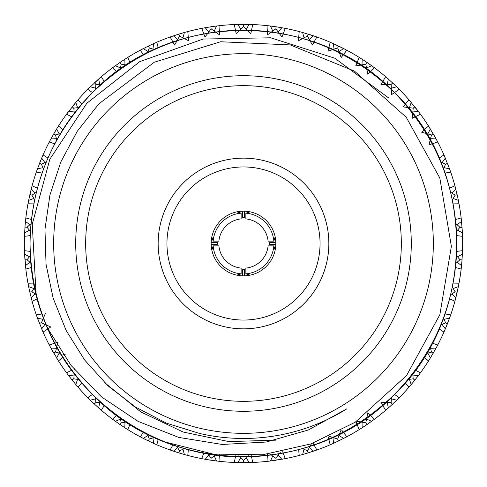 <?xml version="1.0" encoding="UTF-8"?>
<svg xmlns="http://www.w3.org/2000/svg" width="487" height="487" viewBox="0 0 487 487"><rect width="100%" height="100%" fill="white"/><g stroke="black" fill="none" stroke-linecap="round" stroke-linejoin="round"><path stroke-width="0.73" d="M25.805 218.273L25.848 217.926A219.15 219.15 0 0 1 27.978 203.785L28.502 201.058M28.514 200.967L31.637 187.465M278.424 27.15L283.544 28.039M284.883 28.295L284.445 28.209M284.925 28.301L285.266 28.368A219.15 219.15 0 0 1 299.213 31.552L301.891 32.27M301.977 32.294L315.211 36.415M245.789 24.362L249.478 24.429M250.33 24.453L251.864 24.508M252.388 24.533L252.741 24.545A219.15 219.15 0 0 1 266.998 25.616L269.755 25.927M216.879 25.975L218.213 25.817M218.353 25.799L219.607 25.659M243.214 24.35L245.454 24.356M187.452 31.637L187.787 31.552A219.15 219.15 0 0 1 201.734 28.368L211.121 26.755M269.847 25.939L278.095 27.095M272.732 31.058L270.486 26.018L266.998 25.616L267.564 34.827L275.849 28.861L276.166 26.797L282.058 27.771M282.898 27.923L283.732 28.076M316.538 36.878L316.867 36.994A219.15 219.15 0 0 1 330.18 42.217L332.718 43.331M332.804 43.373L345.271 49.412M219.655 25.653L220.002 25.616A219.15 219.15 0 0 1 234.259 24.545L243.786 24.35M249.661 24.435L251.481 24.496M251.651 24.502L252.345 24.527M213.105 26.468L218.255 25.811M240.742 29.074L237.772 24.423L234.259 24.545L236.195 33.566L243.5 26.432L243.5 24.35L251.901 24.508M148.158 46.174L148.669 45.93M181.097 33.42L184.64 32.404M185.784 32.087L186.284 31.953M153.947 43.483L155.17 42.941M156.053 42.552L156.461 42.375M178.632 34.169L180.774 33.518M243.5 24.35L247.207 24.38M208.813 31.88L205.185 27.722L201.734 28.368L204.984 37L211.151 28.861L210.834 26.797L212.77 26.517M210.834 26.797L216.758 25.988M217.939 25.848L218.45 25.787M156.504 42.357L156.82 42.217A219.15 219.15 0 0 1 170.133 36.994L179.179 34.005M184.817 32.355L186.046 32.014M186.978 31.765L187.404 31.649M344.041 48.773L345.234 49.394M346.08 49.844L346.476 50.051M366.717 62.269L368.562 63.535M368.836 63.73L371.843 65.861M338.331 45.93L338.842 46.174M394.805 84.969L397.958 88.037M398.956 89.03L399.2 89.279A219.15 219.15 0 0 1 408.928 99.762L419.404 112.795M372.805 66.561L373.219 66.865M374.193 67.583L374.473 67.796A219.15 219.15 0 0 1 385.655 76.709L394.433 84.61M420.238 113.928L420.445 114.208A219.15 219.15 0 0 1 428.499 126.023L436.918 140.469M361.634 58.915L367.186 62.592M371.995 65.97L373.024 66.725M373.803 67.291L374.156 67.559M420.214 113.885L419.952 113.532M397.733 87.812L398.098 88.171M310.28 34.772L313.78 35.928M314.906 36.312L315.393 36.476M282.241 27.802L284.031 28.13M307.821 34.005L309.957 34.668M346.519 50.07L346.823 50.234A219.15 219.15 0 0 1 359.211 57.387L361.555 58.866M362.011 64.777L362.176 59.268L359.211 57.387L355.723 65.934L365.78 64.15L366.954 62.427L373.06 66.749M334.052 49.114L333.394 43.635L330.18 42.217L328.007 51.19L337.68 47.933L338.587 46.052L340.34 46.91M340.644 47.056L343.932 48.718M344.991 49.266L345.447 49.504M304.065 37.785L302.604 32.471L299.213 31.552L298.397 40.744L307.48 36.081L308.368 34.169M313.92 35.971L315.168 36.397M315.838 36.635L316.495 36.866M392.559 82.851L399.2 89.279L391.645 94.575L391.14 84.379L392.772 83.046M55.274 131.265L57.563 127.509M58.288 126.358L58.05 126.73M58.312 126.316L58.501 126.023A219.15 219.15 0 0 1 66.555 114.208L76.928 101.089M37.256 169.403L41.76 157.904M42.229 156.808L42.43 156.339M42.917 155.225L43.057 154.909A219.15 219.15 0 0 1 49.26 142.021L50.563 139.574M50.605 139.489L54.696 132.239M56.772 140.067L55.518 134.966L53.71 133.925L56.766 128.793M57.393 127.777L57.667 127.344M77.847 100.024L78.072 99.762A219.15 219.15 0 0 1 87.8 89.279L100.012 77.853M31.984 186.156L31.868 186.582M30.364 192.505L32.087 185.772A219.15 219.15 0 0 1 36.306 172.106L37.225 169.488M40.348 161.307L42.351 156.516M42.899 155.268L42.716 155.676M98.971 78.766L99.975 77.883M100.085 77.792L101.046 76.97M119.814 62.592L122.182 60.991M122.608 60.711L125.031 59.128M95.555 89.626L95.86 84.379L94.648 82.656M150.483 45.072L155.213 42.923M177.658 39.417L173.451 35.843L170.133 36.994L174.638 45.047L179.52 36.081L178.906 34.084L186.095 32.002M126.036 58.489L126.468 58.215M127.497 57.569L127.789 57.387A219.15 219.15 0 0 1 140.177 50.234L150.179 45.212M101.077 76.94L101.345 76.709A219.15 219.15 0 0 1 112.527 67.796L120.283 62.269M125.135 59.067L126.267 58.343M126.87 57.965L127.454 57.594M147.488 52.858L149.32 47.933L148.413 46.052L153.831 43.532M154.921 43.051L155.39 42.844M73.598 105.076L75.954 102.24M76.721 101.333L77.056 100.943M56.845 128.665L57.539 127.545M74.274 113.392L73.793 108.163L72.161 106.86L73.385 105.338M120.143 69.294L121.22 64.15L120.045 62.427L126.303 58.318M94.441 82.851L95.878 81.53M96.128 81.305L98.873 78.845M99.774 78.066L100.158 77.725M76.033 102.148L76.897 101.126M76.989 101.022L77.817 100.06M437.557 141.674L437.35 141.279M437.576 141.711L437.74 142.021A219.15 219.15 0 0 1 443.943 154.909L449.611 169.026M416.257 108.662L418.503 111.584M419.216 112.54L419.52 112.947M396.99 87.082L397.928 88.001M398.025 88.104L398.92 88.999M409.421 107.651L411.211 102.434L408.928 99.762L403.078 106.897L413.207 108.163L414.839 106.86L416.05 108.394M89.267 399.188L88.902 398.829M88.044 397.97L87.8 397.721A219.15 219.15 0 0 1 78.072 387.238L70.95 378.606M115.005 421.03L113.976 420.275M113.197 419.709L112.844 419.441M112.807 419.417L112.527 419.204A219.15 219.15 0 0 1 101.345 410.291L93.011 402.816M92.767 402.579L89.042 398.963M70.743 378.338L67.596 374.205M66.762 373.072L66.555 372.792A219.15 219.15 0 0 1 58.501 360.977L50.082 346.531M120.283 424.731L119.814 424.408M72.338 380.359L68.497 375.416M67.784 374.46L67.48 374.053M101.113 402.53L95.86 402.621L94.228 403.954M89.985 399.894L89.072 398.999M88.975 398.896L88.08 398.001M49.424 345.289L49.26 344.979A219.15 219.15 0 0 1 43.057 332.091L36.884 316.55M49.443 345.326L49.65 345.721M118.164 423.27L113.94 420.251M94.441 404.149L87.8 397.721L92.506 394.379M146.356 439.944L143.068 438.282M142.009 437.734L141.553 437.496M140.481 436.93L140.177 436.766A219.15 219.15 0 0 1 127.789 429.613L125.445 428.134M173.043 451.017L171.832 450.603M171.162 450.365L170.505 450.134M154.196 443.627L146.66 440.09M179.179 452.995L178.632 452.831M125.366 428.085L118.438 423.465M126.407 421.973L121.22 422.85L120.045 424.573L115.157 421.139M114.195 420.439L113.781 420.135M154.312 437.429L149.32 439.067L148.158 440.826M142.959 438.227L141.766 437.606M140.92 437.156L140.524 436.949M47.921 328.914L50.751 326.996L41.438 322.802L39.392 323.301M29.348 290.027L28.593 286.423M28.362 285.254L28.264 284.749M28.045 283.562L27.978 283.215A219.15 219.15 0 0 1 25.848 269.074L24.533 252.406M37.341 317.834L36.902 316.593M36.665 315.923L36.434 315.266M36.422 315.223L36.306 314.894A219.15 219.15 0 0 1 32.087 301.228L29.421 290.362M30.955 263.23L27.041 259.723L24.965 259.875L24.825 257.927M24.807 257.593L24.6 253.91M24.545 252.723L24.52 252.211M24.478 251L24.466 250.653A219.15 219.15 0 0 1 24.466 236.347L24.575 233.577M36.269 294.684L31.874 291.804L29.78 291.987M28.556 286.24L28.313 284.986M28.13 284.043L28.051 283.604M68.424 375.319L67.626 374.247M67.541 374.132L66.786 373.115M60.565 353.495L55.518 352.034L53.71 353.075L52.438 350.841M52.188 350.39L50.794 347.858M78.997 379.531L73.793 378.837L71.985 379.915M29.847 292.267L28.307 284.944M50.228 346.811L49.991 346.36M50.703 347.694L50.1 346.574M39.502 323.563L38.796 321.743M38.394 320.683L37.389 317.974M36.988 316.848L36.817 316.367M30.389 255.669L27.041 259.723L24.965 259.875L24.612 254.159L24.466 250.653L30.188 251.395M385.923 410.06L385.655 410.291A219.15 219.15 0 0 1 374.473 419.204L366.717 424.731M335.793 442.269L333.169 443.468M332.079 443.949L331.61 444.156M330.496 444.643L330.18 444.783A219.15 219.15 0 0 1 316.867 450.006L306.226 453.482M361.865 427.933L360.733 428.657M360.13 429.035L359.546 429.406M359.503 429.431L359.211 429.613A219.15 219.15 0 0 1 346.823 436.766L336.261 442.05M305.903 453.58L300.905 454.998M299.596 455.351L300.022 455.235M299.548 455.363L299.213 455.448A219.15 219.15 0 0 1 285.266 458.632L268.745 461.189M311.418 443.736L307.48 450.919L308.094 452.916L302.36 454.596M301.216 454.913L300.716 455.047M340.717 430.764L337.68 439.067L338.331 441.07M333.053 443.517L331.83 444.059M331.702 444.12L330.539 444.625M267.345 461.347L266.998 461.384A219.15 219.15 0 0 1 252.741 462.455L235.099 462.492M410.967 384.852L410.103 385.874M409.64 386.416L409.183 386.94M409.153 386.976L408.928 387.238A219.15 219.15 0 0 1 399.2 397.721L391.122 405.47M390.872 405.695L388.127 408.155M428.688 360.684L428.499 360.977A219.15 219.15 0 0 1 420.445 372.792L414.662 380.359M364.392 426.289L360.697 428.682M338.587 440.948L331.787 444.077M387.226 408.934L386.842 409.275M391.445 397.374L391.14 402.621L392.352 404.344M387.987 408.276L387.025 409.117M386.915 409.208L385.954 410.03M367.661 413.548L365.78 422.85L366.954 424.573L364.818 426.009M366.954 424.573L361.969 427.872M360.964 428.511L360.532 428.785M176.72 452.228L171.789 450.585M170.462 450.122L170.133 450.006A219.15 219.15 0 0 1 156.82 444.783L154.282 443.669M148.413 440.948L141.729 437.588M248.48 455.753L243.5 460.568L243.214 462.65M208.576 459.85L204.942 459.229M204.102 459.077L203.268 458.924M202.075 458.699L201.734 458.632A219.15 219.15 0 0 1 187.787 455.448L185.109 454.73M237.339 462.565L235.519 462.504M235.349 462.498L234.655 462.473M211.121 460.245L208.905 459.905M185.023 454.706L177.043 452.332M184.579 448.369L179.52 450.919L178.906 452.916L173.22 451.072M172.094 450.688L171.607 450.524M217.153 461.061L210.554 460.16M204.82 459.211L202.969 458.87M202.555 458.791L202.117 458.705M302.244 454.633L300.954 454.986M280.433 452.143L275.849 458.139L276.166 460.203L274.23 460.483M273.895 460.532L270.242 461.012M234.612 462.467L234.259 462.455A219.15 219.15 0 0 1 220.002 461.384L217.245 461.073M216.295 454.487L211.151 458.139L210.834 460.203L203.456 458.961M269.061 461.152L268.55 461.213M270.096 461.031L268.787 461.183M243.5 462.65L241.546 462.644M241.211 462.638L237.522 462.571M236.67 462.547L235.136 462.492M34.583 199.7L31.874 195.196L29.908 194.459M31.284 188.81L31.765 186.99M43.446 169.056L41.438 164.198L39.605 163.169M24.587 253.727L24.533 252.449M24.581 233.486L25.117 225.177M25.147 224.842L25.848 217.926L31.393 219.515M25.75 218.76L25.488 221.171M25.58 220.319L25.744 218.797M29.884 224.726L25.464 221.421L24.983 226.839M25.501 221.049L25.701 219.174M25.726 219.004L25.799 218.316M29.847 194.733L30.285 192.834M462.248 230.205L462.4 233.09M462.455 234.277L462.48 234.789M462.522 236L462.534 236.347A219.15 219.15 0 0 1 462.534 250.653L462.425 253.423M458.431 200.699L458.687 202.014M458.711 202.154L458.949 203.396M458.955 203.438L459.022 203.785A219.15 219.15 0 0 1 461.152 217.926L462.212 229.687M461.512 265.829L461.25 268.24M461.195 268.727L461.152 269.074A219.15 219.15 0 0 1 459.022 283.215L458.498 285.942M458.486 286.033L455.363 299.535M457.092 194.459L457.22 195.013M462.419 253.514L461.883 261.823M461.786 262.956L461.152 269.074L455.607 267.485M461.42 266.681L461.256 268.203M456.045 223.77L459.959 227.277L462.06 227.405M462.407 233.212L462.467 234.551M462.504 235.513L462.522 235.952M455.004 300.893L454.913 301.228A219.15 219.15 0 0 1 450.694 314.894L449.775 317.512M449.744 317.597L444.649 330.484M455.016 300.844L455.132 300.418M457.823 197.746L458.693 202.056M462.333 231.721L462.467 234.594M450.012 170.152L450.183 170.633M450.578 171.777L450.694 172.106A219.15 219.15 0 0 1 454.913 185.772L457.713 197.247M436.297 139.306L436.9 140.426M440.79 162.001L445.562 164.198L447.498 163.437L448.43 165.836M448.606 166.317L450.116 170.45M427.817 133.895L430.362 129L428.499 126.023L421.651 132.208L431.482 134.966L433.43 134.175M450.731 192.316L455.126 195.196L457.153 194.733L458.407 200.577M458.638 201.746L458.736 202.251M456.611 255.669L459.959 259.723L462.035 259.875L461.536 265.579L457.116 262.274M449.659 169.166L450.098 170.407M450.146 170.535L450.566 171.734M443.554 317.944L445.562 322.802L447.395 323.831M436.395 347.511L430.234 358.207M429.607 359.223L429.333 359.656M445.167 329.267L444.668 330.442M444.284 331.324L444.101 331.732M413.402 381.924L410.072 385.911M392.559 404.149L386.988 409.147M412.726 373.608L413.207 378.837L414.839 380.14L413.615 381.662M414.839 380.14L411.046 384.76M410.279 385.667L409.944 386.057M430.228 346.933L431.482 352.034L433.144 353.325M430.167 358.316L429.461 359.455M428.95 360.27L428.712 360.642M461.499 265.951L461.299 267.826M461.274 267.996L461.201 268.684M452.417 287.3L455.126 291.804L457.153 292.267L456.715 294.166M456.636 294.495L455.747 298.074M444.083 331.775L443.943 332.091A219.15 219.15 0 0 1 437.74 344.979L436.437 347.426M433.29 353.075L429.437 359.491M455.534 298.902L455.315 299.724M455.698 298.251L455.235 300.01M447.498 323.563L446.78 325.383M446.652 325.693L445.24 329.096M444.771 330.192L444.57 330.661M433.29 133.925L434.258 135.623M434.422 135.916L436.206 139.142M436.772 140.189L437.009 140.64M418.613 111.736L419.374 112.753M455.607 219.515L461.152 217.926L461.536 221.421L457.116 224.726M71.705 116.813L66.555 114.208L68.649 111.389L74.134 111.967M54.739 143.835L49.26 142.021L50.91 138.923L56.425 138.679M116.679 71.802L112.527 67.796L115.358 65.715L120.429 67.888M92.506 92.621L87.8 89.279L90.296 86.802L95.629 88.19M41.992 173.08L36.306 172.106L37.475 168.794L42.886 167.729M33.749 203.901L27.978 203.785L28.642 200.334L33.834 198.477M26.815 227.265L25.89 227.192M449.665 188.171L454.913 185.772L455.808 189.169L451.936 193.095M394.494 394.379L399.2 397.721L396.704 400.198L391.371 398.81M415.295 370.187L420.445 372.792L418.351 375.611L412.866 375.033M341.752 430.204L346.823 436.766L343.712 438.397L339.025 435.494M367.795 412.836L374.473 419.204L371.642 421.285L366.571 419.112M453.251 283.099L459.022 283.215L458.358 286.666L453.166 288.523M456.812 251.395L462.534 250.653L462.388 254.159L457.53 256.771M432.261 343.165L437.74 344.979L436.09 348.077L430.575 348.321M445.008 313.92L450.694 314.894L449.525 318.206L444.114 319.271M143.683 54.818L140.177 50.234L143.288 48.603L147.975 51.506M391.14 84.379L380.937 84.641L385.655 76.709L388.309 79.01L387.323 84.44M439.116 158.062L443.943 154.909L445.337 158.135L442.093 162.591M158.22 439.183L156.82 444.783L153.606 443.365L152.948 437.886M188.366 449.367L187.787 455.448L184.396 454.529L182.935 449.215M104.328 405.348L101.345 410.291L98.691 407.99L99.677 402.56M130.005 424.287L127.789 429.613L124.824 427.732L124.989 422.223M282.679 451.699L285.266 458.632L281.815 459.278L278.187 455.12M313.05 443.152L316.867 450.006L313.549 451.157L309.342 447.583M219.631 454.846L220.002 461.384L216.514 460.982L214.268 455.942M251.304 455.631L252.741 462.455L249.228 462.577L246.258 457.926M269.877 453.884L275.885 458.364M31.393 267.485L25.848 269.074L25.464 265.579L29.884 262.274M62.805 357.135L58.501 360.977L56.638 358L59.183 353.105M81.761 382.8L78.072 387.238L75.789 384.566L77.579 379.349M37.335 298.829L32.087 301.228L31.192 297.831L35.064 293.905M47.884 328.938L43.057 332.091L41.663 328.865L44.907 324.409M309.342 39.417L313.549 35.843L316.867 36.994L312.362 45.047L307.48 36.081M339.025 51.506L343.712 48.603L346.823 50.234L341.168 57.527L337.68 47.933M246.258 29.074L249.228 24.423L252.741 24.545L250.805 33.566L243.5 26.432M278.187 31.88L281.815 27.722L285.266 28.368L282.016 37L275.849 28.861M412.866 111.967L418.351 111.389L420.445 114.208L412.185 118.323L413.207 108.163M430.575 138.679L436.09 138.923L437.74 142.021L428.962 144.858L431.482 134.966M366.571 67.888L371.642 65.715L374.473 67.796L367.795 74.164L365.78 64.15M77.579 107.651L75.789 102.434L78.072 99.762L81.761 104.2M99.677 84.44L98.691 79.01L101.345 76.709L104.328 81.652M44.907 162.591L41.663 158.135L43.057 154.909L47.884 158.062M59.183 133.895L56.638 129L58.501 126.023L62.805 129.865M182.935 37.785L184.396 32.471L187.787 31.552L188.603 40.744L179.52 36.081M214.268 31.058L216.514 26.018L220.002 25.616L219.436 34.827L211.151 28.861M124.989 64.777L124.824 59.268L127.789 57.387L130.005 62.713M152.948 49.114L153.606 43.635L156.82 42.217L158.22 47.817M444.114 167.729L449.525 168.794L450.694 172.106L445.008 173.08M56.425 348.321L50.91 348.077L49.26 344.979L54.739 343.165M42.886 319.271L37.475 318.206L36.306 314.894L41.992 313.92M74.134 375.033L68.649 375.611L66.555 372.792L71.705 370.187M33.834 288.523L28.642 286.666L27.978 283.215L33.749 283.099M30.188 235.605L24.466 236.347L24.612 232.841L29.47 230.229M272.732 455.942L270.486 460.982L266.998 461.384L267.412 454.213M240.742 457.926L237.772 462.577L234.259 462.455L235.647 455.832M334.052 437.886L333.394 443.365L330.18 444.783L328.256 436.93M304.065 449.215L302.604 454.529L299.213 455.448L298.665 449.708M147.975 435.494L143.288 438.397L140.177 436.766L143.683 432.182M120.429 419.112L115.358 421.285L112.527 419.204L116.679 415.198M208.813 455.12L205.185 459.278L201.734 458.632L203.937 452.691M177.658 447.583L173.451 451.157L170.133 450.006L172.976 444.844M39.502 163.437L40.22 161.617M41.833 157.733L42.332 156.558M35.064 193.095L31.253 188.926M31.466 188.098L31.685 187.276M31.996 186.107L32.087 185.772L37.335 188.171M451.936 293.905L455.808 297.831L454.913 301.228L449.665 298.829M442.093 324.409L445.337 328.865L443.943 332.091L439.116 328.938M457.53 230.229L462.388 232.841L462.534 236.347L456.812 235.605M387.323 402.56L388.309 407.99L385.655 410.291L380.937 402.359L391.14 402.621M362.011 422.223L362.176 427.732L359.211 429.613L355.979 421.724M427.817 353.105L430.362 358L428.499 360.977L424.195 357.135M409.421 379.349L411.211 384.566L408.928 387.238L405.239 382.8M24.965 227.125L27.041 227.277L30.955 223.77M30.389 231.331L27.041 227.277M453.166 198.477L458.358 200.334L459.022 203.785L453.251 203.901M211.157 243.5A32.343 32.343 0 0 1 259.668 215.491A32.343 32.343 0 0 1 259.668 271.509A32.343 32.343 0 0 1 211.157 243.5M213.184 245.868L211.839 250.093A32.343 32.343 0 0 0 236.907 275.161L241.132 273.816A30.407 30.407 0 0 1 213.184 245.868L218.9 245.868A24.715 24.715 0 0 0 241.132 268.1L241.132 273.816M245.868 273.816L250.093 275.161A32.343 32.343 0 0 0 275.161 250.093L273.816 245.868A30.407 30.407 0 0 1 245.868 273.816L245.868 268.1A24.715 24.715 0 0 0 268.1 245.868L273.816 245.868M273.816 241.132L275.161 236.907A32.343 32.343 0 0 0 250.093 211.839L245.868 213.184A30.407 30.407 0 0 1 273.816 241.132L268.1 241.132A24.715 24.715 0 0 0 245.868 218.9L245.868 213.184M241.132 213.184L236.907 211.839A32.343 32.343 0 0 0 211.839 236.907L213.184 241.132A30.407 30.407 0 0 1 241.132 213.184L241.132 218.9A24.715 24.715 0 0 0 218.9 241.132L213.184 241.132M320.05 243.5A76.55 76.55 0 0 0 205.228 177.207A76.55 76.55 0 0 0 205.228 309.793A76.55 76.55 0 0 0 320.05 243.5M328.847 243.5A85.347 85.347 0 0 0 200.827 169.586A85.347 85.347 0 0 0 200.827 317.414A85.347 85.347 0 0 0 328.847 243.5M243.5 401.325A157.825 157.825 0 0 0 380.183 164.588A157.825 157.825 0 0 0 106.817 164.588A157.825 157.825 0 0 0 243.5 401.325M243.5 411.284A167.784 167.784 0 0 1 98.191 159.608A167.784 167.784 0 0 1 388.809 159.608A167.784 167.784 0 0 1 243.5 411.284M243.5 53.667A189.833 189.833 0 0 0 79.101 338.416A189.833 189.833 0 0 0 407.899 338.416A189.833 189.833 0 0 0 243.5 53.667M355.254 422.192L406.566 375.544L439.84 314.724L451.382 246.343L439.804 177.992L406.255 117.288L354.512 71.151L290.301 44.932L220.629 41.748L154.312 62.214L98.867 103.847L77.269 131.289L60.863 161.861L49.942 195.007L44.968 229.334L46.034 264.24L53.15 298.178L66.195 330.563L84.604 359.972L108.017 385.85L135.496 407.071L166.451 423.173L199.719 433.491A194.97 194.97 0 0 0 346.884 408.806L308.277 430.003L266.139 442.038L222.194 444.467L178.735 437.405L138.04 421.358L101.582 396.954L71.011 365.378L47.562 328.195A213.458 213.458 0 0 0 164.843 441.934L212.965 454.073L262.651 454.761L310.974 443.894L355.254 422.192M104.547 382.563L140.84 411.941L183.118 432.024L228.86 441.599L275.837 440.157M388.888 98.112L334.764 58.209L270.644 37.785L203.079 39.045L139.763 61.648L86.893 103.195L49.826 159.273L32.258 224.178L35.922 291.336M45.066 322.157C75.424 402.463 158.165 457.731 243.5 456.958C302.056 456.021 352.369 435.183 394.44 394.44C435.183 352.369 456.021 302.056 456.958 243.5C456.021 184.944 435.183 134.631 394.44 92.56C315.947 9.843 171.053 9.843 92.56 92.56C51.817 134.631 30.979 184.944 30.042 243.5C30.979 302.056 51.817 352.369 92.56 394.44C134.631 435.183 184.944 456.021 243.5 456.958C302.056 456.021 352.369 435.183 394.44 394.44C477.157 315.947 477.157 171.053 394.44 92.56C352.369 51.817 302.056 30.979 243.5 30.042C184.944 30.979 134.631 51.817 92.56 92.56C51.817 134.631 30.979 184.944 30.042 243.5C30.979 302.056 51.817 352.369 92.56 394.44C171.053 477.157 315.947 477.157 394.44 394.44C435.183 352.369 456.021 302.056 456.958 243.5C456.021 184.944 435.183 134.631 394.44 92.56C352.369 51.817 302.056 30.979 243.5 30.042C184.944 30.979 134.631 51.817 92.56 92.56C51.817 134.631 30.979 184.944 30.042 243.5C30.979 302.056 51.817 352.369 92.56 394.44C171.053 477.157 315.947 477.157 394.44 394.44C435.183 352.369 456.021 302.056 456.958 243.5C456.021 184.944 435.183 134.631 394.44 92.56C352.369 51.817 302.056 30.979 243.5 30.042C184.944 30.979 134.631 51.817 92.56 92.56C51.817 134.631 30.979 184.944 30.042 243.5C30.979 302.056 51.817 352.369 92.56 394.44C134.631 435.183 184.944 456.021 243.5 456.958C302.056 456.021 352.369 435.183 394.44 394.44C435.183 352.369 456.021 302.056 456.958 243.5C456.021 184.944 435.183 134.631 394.44 92.56C352.369 51.817 302.056 30.979 243.5 30.042C184.944 30.979 134.631 51.817 92.56 92.56C51.817 134.631 30.979 184.944 30.042 243.5C30.979 302.056 51.817 352.369 92.56 394.44C171.053 477.157 315.947 477.157 394.44 394.44C477.157 315.947 477.157 171.053 394.44 92.56C352.369 51.817 302.056 30.979 243.5 30.042C184.944 30.979 134.631 51.817 92.56 92.56C31.679 152.358 12.248 249.941 47.562 328.195M244.529 275.825L244.529 269.299A25.817 25.817 0 0 1 242.471 269.299L242.471 275.825M275.825 242.471L269.299 242.471A25.817 25.817 0 0 1 269.299 244.529L275.825 244.529M211.175 244.529L217.701 244.529A25.817 25.817 0 0 1 217.701 242.471L211.175 242.471M242.471 211.175L242.471 217.701A25.817 25.817 0 0 1 244.529 217.701L244.529 211.175M53.57 134.175L53.856 133.675M428.487 286.131A189.833 189.833 0 0 1 361.707 392.041M344.163 404.447A189.833 189.833 0 0 1 243.5 433.333M445.562 164.198L443.554 169.056M149.32 47.933L154.312 49.571M121.22 64.15L126.407 65.027M95.86 84.379L101.113 84.47M73.793 108.163L78.997 107.469M55.518 134.966L60.565 133.505M41.438 164.198L46.21 162.001M31.874 195.196L36.269 192.316M31.874 291.804L34.583 287.3M41.438 322.802L45.413 313.397M57.143 345.496L58.038 342.142L55.573 342.903M55.518 352.034L56.772 346.933M64.053 355.997L65.349 354.792L62.732 354.092M74.675 369.907L74.815 368.677L73.987 369.073M73.793 378.837L74.274 373.608M95.86 402.621L95.555 397.374M121.22 422.85L120.143 417.706M149.32 439.067L147.488 434.142M179.52 450.919L176.854 446.104M211.151 458.139L207.413 453.269M243.5 460.568L238.648 455.881M307.48 450.919L302.786 448.557M337.68 439.067L329.529 436.352M365.78 422.85L356.691 421.255M413.207 378.837L408.003 379.531M431.482 352.034L426.435 353.495M445.562 322.802L440.79 324.999M455.126 291.804L450.731 294.684M459.959 259.723L456.045 263.23M459.959 227.277L456.611 231.331M455.126 195.196L452.417 199.7M396.704 86.802L391.371 88.19M90.296 400.198L95.629 398.81M24.612 254.159L29.47 256.771"/></g></svg>
